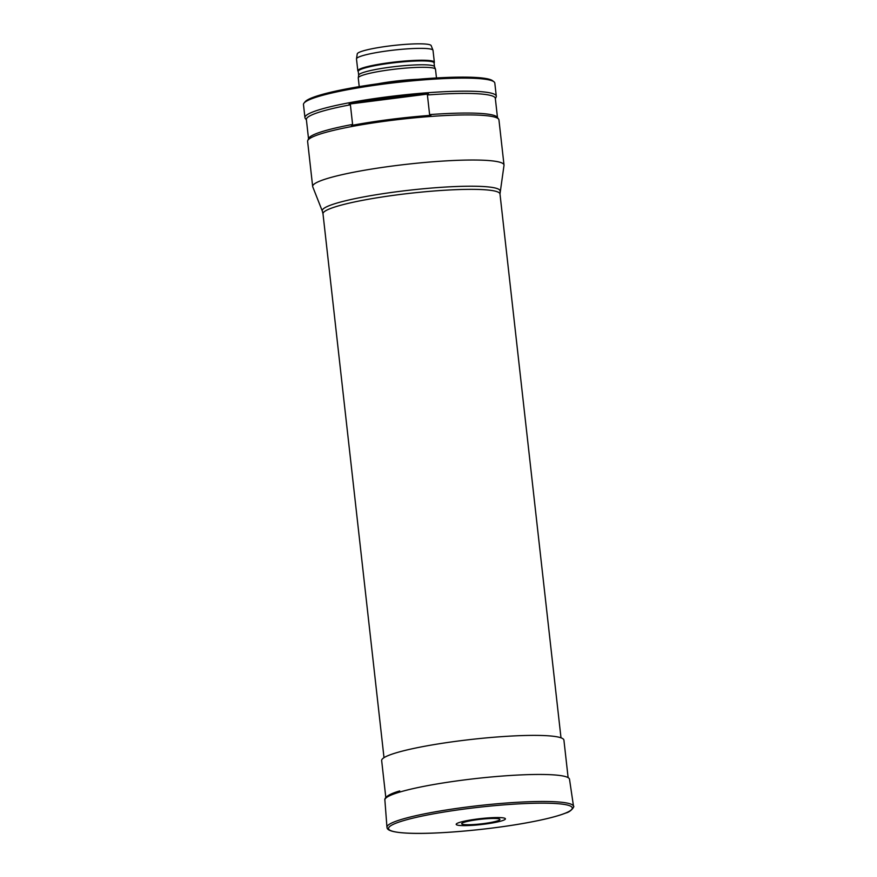 <?xml version="1.0" encoding="UTF-8"?>
<svg xmlns="http://www.w3.org/2000/svg" width="877" height="877" viewBox="0 0 877 877"><rect width="100%" height="100%" fill="white"/><g stroke="black" fill="none" stroke-linecap="round" stroke-linejoin="round"><path stroke-width="1.32" d="M464.558 822.155A19.25 2.313 -6.4 0 1 469.272 821.004A19.25 2.313 -6.4 0 1 491.876 818.471A19.25 2.313 -6.4 0 1 496.59 821.157A19.25 2.313 -6.4 0 1 470.313 824.698A19.25 2.313 -6.4 0 1 464.558 822.155M459.888 822.319A24.786 2.982 -6.4 0 1 502.543 817.781A24.786 2.982 -6.4 0 1 479.905 824.687A24.786 2.982 -6.4 0 1 459.888 822.319M322.33 211.138L312.76 186.845A96.273 11.565 -6.4 0 1 312.661 186.483A96.273 11.565 -6.4 0 1 407.049 164.251A96.273 11.565 -6.4 0 1 504.012 165.019A96.273 11.565 -6.4 0 1 504.001 165.391L499.989 193.97A89.048 10.699 173.6 0 0 464.788 189.41A89.048 10.699 173.6 0 0 371.486 198.717A89.048 10.699 173.6 0 0 322.999 213.824L322.33 211.138A89.465 10.743 -6.4 0 1 409.954 190.145A89.465 10.743 -6.4 0 1 500.043 191.197M312.661 186.483L307.608 141.361A96.273 11.565 -6.4 0 1 307.75 140.539A96.273 11.565 -6.4 0 1 401.984 119.14A96.273 11.565 -6.4 0 1 498.618 119.129A96.273 11.565 -6.4 0 1 498.947 119.908L504.012 165.019M307.75 140.539L308.715 138.358A95.067 11.423 -6.4 0 1 352.598 124.435L351.491 125.455A95.571 11.478 -6.4 0 1 430.914 115.325L429.609 114.613A95.067 11.423 -6.4 0 1 497.204 117.211L498.618 119.129M429.609 114.613L427.406 94.979A95.067 11.423 -6.4 0 1 495.319 98.345L497.478 117.584M308.529 138.774L306.369 119.546A95.067 11.423 -6.4 0 1 350.394 104.801L352.598 124.435M427.406 94.979L428.513 93.96A95.571 11.478 173.6 0 0 349.09 104.089L350.394 104.801M495.362 98.75L496.141 96.985A96.273 11.565 173.6 0 0 496.283 96.163A96.273 11.565 173.6 0 0 399.32 95.396A96.273 11.565 173.6 0 0 304.944 117.617A96.273 11.565 173.6 0 0 305.262 118.395L306.413 119.941M304.944 117.617L303.475 104.56A96.273 11.565 -6.4 0 1 304.023 103.091L305.086 101.787A95.067 11.423 -6.4 0 1 397.741 81.298A95.067 11.423 -6.4 0 1 492.644 80.75L493.959 81.791A96.273 11.565 -6.4 0 1 494.814 83.096L496.283 96.163M304.023 103.091A96.273 11.565 -6.4 0 1 397.862 82.339A96.273 11.565 -6.4 0 1 493.959 81.791M358.265 71.541L357.959 71.125A38.5 4.626 -6.4 0 1 357.827 70.818L356.49 58.945A38.5 4.626 -6.4 0 1 356.5 58.792L357.246 53.903A37.218 4.473 -6.4 0 1 378.042 47.643A37.218 4.473 -6.4 0 1 416.498 43.85A37.218 4.473 -6.4 0 1 431.166 45.615L432.975 50.208A38.5 4.626 -6.4 0 1 433.019 50.362L434.345 62.234A38.5 4.626 -6.4 0 1 434.29 62.563L434.082 63.034M356.5 58.792A38.5 4.626 -6.4 0 1 378.009 52.313A38.5 4.626 -6.4 0 1 417.803 48.388A38.5 4.626 -6.4 0 1 432.975 50.208M357.827 70.818A38.5 4.626 -6.4 0 1 378.787 64.284A38.5 4.626 -6.4 0 1 419.129 60.261A38.5 4.626 -6.4 0 1 434.345 62.234M358.671 75.192L358.244 71.388A38.149 4.582 -6.4 0 1 379.017 64.909A38.149 4.582 -6.4 0 1 418.987 60.93A38.149 4.582 -6.4 0 1 434.06 62.881L434.488 66.685M359.23 86.615L358.265 77.976A38.862 4.67 -6.4 0 1 358.265 77.823L358.682 75.115A38.149 4.582 -6.4 0 1 380.004 68.702A38.149 4.582 -6.4 0 1 419.425 64.81A38.149 4.582 -6.4 0 1 434.466 66.608L435.463 69.162A38.862 4.67 -6.4 0 1 435.507 69.316L436.472 77.954M358.265 77.823A38.862 4.67 -6.4 0 1 379.982 71.289A38.862 4.67 -6.4 0 1 420.149 67.321A38.862 4.67 -6.4 0 1 435.463 69.162M377.779 83.797A38.862 4.67 -6.4 0 1 417.77 79.303M428.513 93.96L349.09 104.089M385.869 798.07L381.659 760.578A91.701 11.017 -6.4 0 1 431.594 745.022A91.701 11.017 -6.4 0 1 527.669 735.441A91.701 11.017 -6.4 0 1 563.922 740.144L568.121 777.625M401.151 819.524A93.861 11.28 -6.4 0 1 505.185 803.113A93.861 11.28 -6.4 0 1 573.514 806.292C574.873 805.766 571.42 811.74 565.851 813.001C558.408 815.994 546.733 819.008 530.848 822.045C492.392 829.51 435.124 834.674 407.399 833.15C382.832 831.922 387.875 826.868 386.954 827.208A93.861 11.28 -6.4 0 1 401.151 819.524M402.477 820.96A92.491 11.116 -6.4 0 1 561.598 804.056A92.491 11.116 -6.4 0 1 477.154 829.806A92.491 11.116 -6.4 0 1 402.477 820.96M386.954 827.208L384.871 799.934A92.907 11.16 -6.4 0 1 398.914 792.326A92.907 11.16 -6.4 0 1 501.885 776.079A92.907 11.16 -6.4 0 1 569.513 779.225L573.514 806.292M384.871 799.934C384.981 800.46 382.493 795.845 399.715 790.944M560.995 737.82L499.989 193.97M384.005 757.673L322.999 213.824"/></g></svg>
